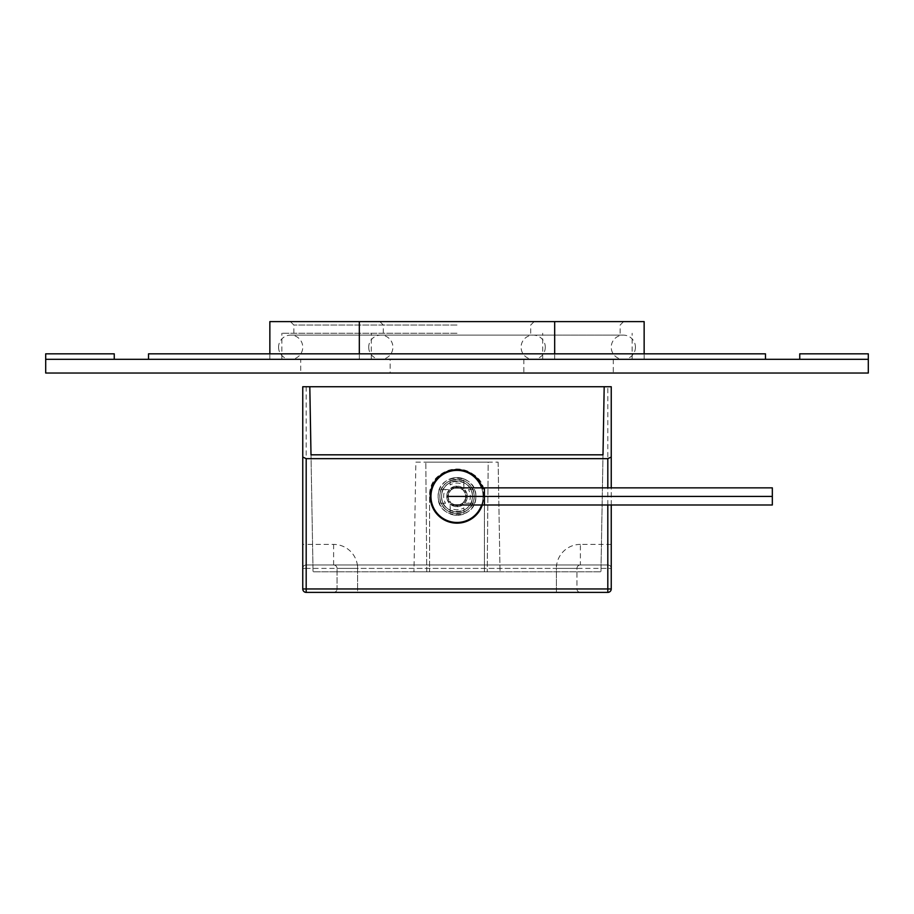 <?xml version="1.0" encoding="UTF-8"?>
<svg xmlns="http://www.w3.org/2000/svg" width="914" height="914" viewBox="0 0 914 914"><rect width="100%" height="100%" fill="white"/><g stroke="black" fill="none" stroke-linecap="round" stroke-linejoin="round"><path stroke-width="0.69" stroke-dasharray="4.57 3.43" d="M611.238 588.959L607.81 588.959L607.81 592.386A3.428 3.428 0 0 0 611.238 588.959L611.238 386.736L302.763 386.736L302.763 568.394A3.428 3.428 0 0 1 306.19 564.966L607.81 564.966L607.81 386.736M611.238 544.401L580.39 544.401L580.39 564.966A3.428 3.428 0 0 0 576.963 568.394A3.428 3.428 0 0 1 580.39 564.966A3.428 3.428 0 0 0 576.963 568.394L576.963 588.959L556.398 588.959L576.963 588.959A3.428 3.428 0 0 0 580.39 592.386L556.398 592.386L580.39 592.386A3.428 3.428 0 0 1 576.963 588.959L576.963 568.394L556.398 568.394L556.398 588.959L357.603 588.959L357.603 568.394A23.992 23.992 0 0 0 333.61 544.401L306.19 544.401L306.19 564.966L607.81 564.966A3.428 3.428 0 0 1 611.238 568.394A3.428 3.428 0 0 0 607.81 564.966L607.81 568.394L611.238 568.394M607.81 592.386L306.19 592.386A3.428 3.428 0 0 1 302.763 588.959L302.763 568.394A3.428 3.428 0 0 1 306.19 564.966L306.19 568.394L607.81 568.394L607.81 588.959L306.19 588.959L306.19 592.386M333.61 544.401L333.61 564.966A3.428 3.428 0 0 1 337.038 568.394A3.428 3.428 0 0 0 333.61 564.966A3.428 3.428 0 0 1 337.038 568.394L357.603 568.394L357.603 588.959L337.038 588.959L337.038 568.394L337.038 588.959A3.428 3.428 0 0 1 333.61 592.386A3.428 3.428 0 0 0 337.038 588.959L357.603 588.959L357.603 592.386L556.398 592.386L333.61 592.386L357.603 592.386L357.603 588.959L556.398 588.959L556.398 592.386L556.398 568.394L576.963 568.394M611.238 504.985L611.238 487.848M482.329 504.985A26.735 26.735 0 0 0 482.329 487.848M483.735 496.416A26.735 26.735 0 0 0 457 469.682A26.735 26.735 0 0 0 430.266 496.416A26.735 26.735 0 0 0 457 523.151A26.735 26.735 0 0 0 483.735 496.416M475.851 496.416A18.851 18.851 0 0 1 457 515.268A18.851 18.851 0 0 1 438.149 496.416C437.121 520.729 476.88 520.729 475.851 496.416A18.851 18.851 0 0 0 457 477.565A18.851 18.851 0 0 0 438.149 496.416C437.121 472.104 476.88 472.104 475.851 496.416M311 454.818L313.045 571.821L600.955 571.821L313.045 571.821L311 454.818M603 454.818L600.955 571.821L603 454.818M484.42 571.821L413.951 571.821L500.049 571.821L484.42 571.821L484.42 496.416L484.42 571.821M426.769 571.821L487.231 571.821L426.769 571.821L425.81 462.141L488.19 462.141L487.231 571.821L488.19 462.141L425.81 462.141L426.769 571.821M472.424 496.416C473.269 476.525 440.731 476.525 441.576 496.416C440.731 516.307 473.269 516.307 472.424 496.416A15.424 15.424 0 0 0 457 480.993A15.424 15.424 0 0 0 441.576 496.416A15.424 15.424 0 0 1 457 480.993A15.424 15.424 0 0 1 472.424 496.416A15.424 15.424 0 0 1 457 511.84A15.424 15.424 0 0 1 441.576 496.416A15.424 15.424 0 0 0 457 511.84A15.424 15.424 0 0 0 472.424 496.416A15.424 15.424 0 0 1 457 511.84A15.424 15.424 0 0 1 441.576 496.416A15.424 15.424 0 0 0 457 511.84A15.424 15.424 0 0 0 472.424 496.416A15.424 15.424 0 0 0 457 480.993A15.424 15.424 0 0 0 441.576 496.416A15.424 15.424 0 0 1 457 480.993A15.424 15.424 0 0 1 472.424 496.416A15.424 15.424 0 0 1 457 511.84A15.424 15.424 0 0 1 441.576 496.416A15.424 15.424 0 0 1 457 480.993A15.424 15.424 0 0 1 472.424 496.416M415.87 462.141L498.13 462.141L415.87 462.141L413.951 571.821L415.87 462.141M498.13 462.141L500.049 571.821L498.13 462.141M772.33 496.416L772.33 487.848L484.42 487.848L484.42 496.416C485.917 461.056 428.083 461.056 429.58 496.416L429.58 571.821L429.58 496.416A27.42 27.42 0 0 1 457 468.996A27.42 27.42 0 0 1 484.42 496.416L466.894 496.416L461.947 504.985L452.053 504.985L447.106 496.416L452.053 487.848L461.947 487.848L466.894 496.416L461.947 504.985L772.33 504.985L772.33 496.416L484.42 496.416L484.42 504.985M474.138 496.416A17.138 17.138 0 0 0 457 479.279A17.138 17.138 0 0 0 439.863 496.416A17.138 17.138 0 0 0 457 513.554A17.138 17.138 0 0 0 474.138 496.416C475.074 474.32 438.926 474.32 439.863 496.416A17.138 17.138 0 0 1 457 479.279A17.138 17.138 0 0 1 474.138 496.416A17.138 17.138 0 0 1 457 513.554A17.138 17.138 0 0 1 439.863 496.416C438.926 518.512 475.074 518.512 474.138 496.416A17.138 17.138 0 0 1 457 513.554A17.138 17.138 0 0 1 439.863 496.416A17.138 17.138 0 0 1 457 479.279A17.138 17.138 0 0 1 474.138 496.416A17.138 17.138 0 0 0 457 479.279A17.138 17.138 0 0 0 439.863 496.416A17.138 17.138 0 0 0 457 513.554A17.138 17.138 0 0 0 474.138 496.416M457 486.522L448.431 491.469L448.431 501.363L457 506.31L465.569 501.363L465.569 491.469L457 486.522L465.569 491.469L465.569 501.363L457 506.31L448.431 501.363L448.431 491.469L457 486.522M481.598 487.848A26.049 26.049 0 0 1 457 522.465A26.049 26.049 0 0 1 430.951 496.416A26.049 26.049 0 0 1 457 470.367A26.049 26.049 0 0 1 481.598 504.985M463.855 507.887L463.855 513.976A18.851 18.851 0 0 1 450.145 513.976L450.145 504.082A10.283 10.283 0 0 0 463.855 504.082A10.283 10.283 0 0 1 450.145 504.082L450.145 513.976A18.851 18.851 0 0 0 463.855 513.976L463.855 507.887A13.367 13.367 0 0 1 450.145 507.887M445.529 503.271L439.44 503.271A18.851 18.851 0 0 1 439.44 489.561L449.334 489.561A10.283 10.283 0 0 0 449.334 503.271A10.283 10.283 0 0 1 449.334 489.561L439.44 489.561A18.851 18.851 0 0 0 439.44 503.271L445.529 503.271A13.367 13.367 0 0 1 445.529 489.561M450.145 484.946L450.145 478.856A18.851 18.851 0 0 1 463.855 478.856L463.855 488.75A10.283 10.283 0 0 0 450.145 488.75A10.283 10.283 0 0 1 463.855 488.75L463.855 478.856A18.851 18.851 0 0 0 450.145 478.856L450.145 484.946A13.367 13.367 0 0 1 463.855 484.946M468.471 489.561L474.56 489.561A18.851 18.851 0 0 1 474.56 503.271L464.666 503.271A10.283 10.283 0 0 0 464.666 489.561A10.283 10.283 0 0 1 464.666 503.271L474.56 503.271A18.851 18.851 0 0 0 474.56 489.561L468.471 489.561A13.367 13.367 0 0 1 468.471 503.271M484.42 487.848L461.947 487.848L466.894 496.416M452.053 504.985L447.106 496.416L452.053 487.848M45.7 359.316L868.3 359.316L868.3 373.026L45.7 373.026L45.7 359.316L114.25 359.316L45.7 359.316L45.7 353.832L114.25 353.832L114.25 359.316M457 359.316L269.858 359.316L457 359.316M300.706 359.316L613.294 359.316L300.706 359.316L300.706 373.026L613.294 373.026L300.706 373.026M390.164 359.316L523.836 359.316L390.164 359.316L390.164 373.026L523.836 373.026L390.164 373.026M613.294 359.316L613.294 373.026M523.836 359.316L523.836 373.026M644.141 321.614L269.858 321.614M457 325.041L293.851 325.041L457 325.041M457 333.267L281.855 333.267L457 333.267M278.564 347.217A12.099 12.099 0 0 0 290.663 359.316A12.099 12.099 0 0 0 302.763 347.217A12.099 12.099 0 0 0 290.663 335.118A12.099 12.099 0 0 0 278.564 347.217M635.436 347.217A12.099 12.099 0 0 1 623.337 359.316A12.099 12.099 0 0 1 611.238 347.217A12.099 12.099 0 0 1 623.337 335.118A12.099 12.099 0 0 1 635.436 347.217M368.708 347.217A12.099 12.099 0 0 0 380.807 359.316A12.099 12.099 0 0 0 392.906 347.217A12.099 12.099 0 0 0 380.807 335.118A12.099 12.099 0 0 0 368.708 347.217M545.292 347.217A12.099 12.099 0 0 1 533.193 359.316A12.099 12.099 0 0 1 521.094 347.217A12.099 12.099 0 0 1 533.193 335.118A12.099 12.099 0 0 1 545.292 347.217M148.525 353.832L765.475 353.832L765.475 359.316L148.525 359.316L765.475 359.316L765.475 353.832L148.525 353.832L148.525 359.316L765.475 359.316L765.475 353.832L148.525 353.832L148.525 359.316L148.525 353.832M799.75 359.316L799.75 353.832L868.3 353.832L868.3 359.316L799.75 359.316L868.3 359.316M580.39 544.401A23.992 23.992 0 0 0 556.398 568.394L556.398 564.966M306.19 386.736L306.19 544.401L302.763 544.401M607.81 504.985L607.81 487.848M580.39 592.386A3.428 3.428 0 0 1 576.963 588.959M302.763 588.959L306.19 588.959L306.19 568.394L302.763 568.394M337.038 568.394L556.398 568.394M357.603 564.966L357.603 568.394M269.858 359.316L269.858 353.832M644.141 359.316L644.141 353.832M293.851 333.267L293.851 325.041L290.423 321.614M620.149 333.267L620.149 325.041L623.577 321.614M632.145 359.316L632.145 333.267M281.855 359.316L281.855 333.267M359.316 359.316L359.316 353.832M554.684 359.316L554.684 353.832M383.309 333.267L383.309 325.041L379.881 321.614M530.691 333.267L530.691 325.041L534.119 321.614M542.688 359.316L542.688 333.267M371.312 359.316L371.312 333.267M290.663 359.316L623.337 359.316L290.663 359.316M623.337 335.118L290.663 335.118L623.337 335.118M380.807 359.316L533.193 359.316L380.807 359.316M533.193 335.118L380.807 335.118L533.193 335.118"/><path stroke-width="1.37" d="M604.188 386.736L611.238 386.736L611.238 457.057L607.81 458.657L306.19 458.657L302.763 457.057L302.763 386.736L604.188 386.736L603 454.818L604.188 386.736M302.763 457.057L302.763 588.959A3.428 3.428 0 0 0 306.19 592.386L607.81 592.386L607.81 504.985M302.763 588.959L306.19 588.959L306.19 592.386M311 454.818L309.812 386.736L311 454.818L603 454.818M306.19 458.657L306.19 588.959L611.238 588.959L611.238 504.985M611.238 487.848L611.238 457.057M611.238 588.959A3.428 3.428 0 0 1 607.81 592.386M482.329 487.848A26.735 26.735 0 0 0 430.266 496.416A26.735 26.735 0 0 0 482.329 504.985M481.598 504.985A26.049 26.049 0 0 1 430.951 496.416A26.049 26.049 0 0 1 481.598 487.848M452.053 504.985L772.33 504.985L772.33 487.848L452.053 487.848M772.33 496.416L447.106 496.416M868.3 359.316L45.7 359.316L45.7 373.026L868.3 373.026L868.3 353.832L799.75 353.832L799.75 359.316M269.858 353.832L269.858 321.614L644.141 321.614L644.141 353.832M765.475 353.832L148.525 353.832L148.525 359.316L765.475 359.316L765.475 353.832M114.25 359.316L114.25 353.832L45.7 353.832L45.7 359.316M607.81 487.848L607.81 458.657M484.42 504.985L484.42 487.848M359.316 353.832L359.316 321.614M554.684 353.832L554.684 321.614"/></g></svg>
